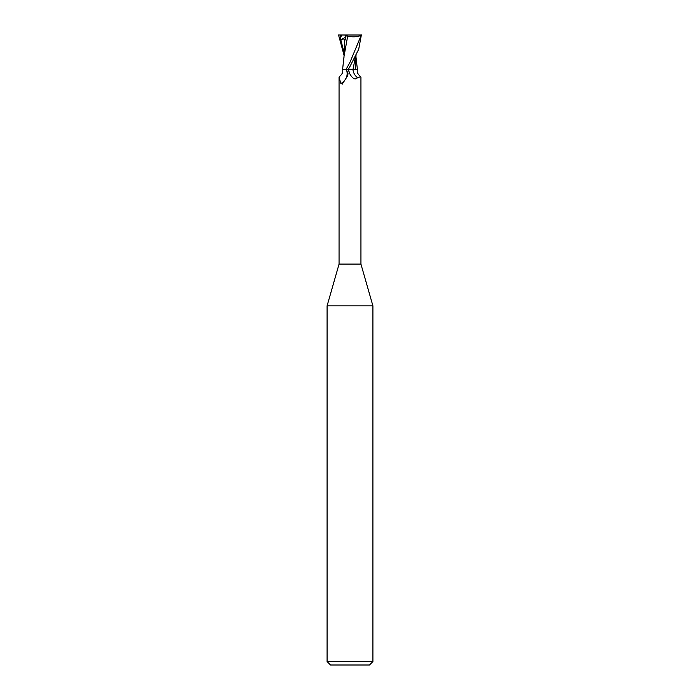 <?xml version="1.0" encoding="UTF-8"?>
<svg xmlns="http://www.w3.org/2000/svg" width="700" height="700" viewBox="0 0 700 700"><rect width="100%" height="100%" fill="white"/><g stroke="black" fill="none" stroke-linecap="round" stroke-linejoin="round"><path stroke-width="1.05" d="M339.062 77.263L339.281 76.72C342.265 74.296 343.35 71.846 342.536 69.361L345.249 69.361L346.649 70.368A11.83 11.13 -7.8 0 1 340.865 83.493L339.062 77.263L339.062 264.092L327.092 305.839L372.908 305.839L372.908 661.561L327.092 661.561L330.531 665L369.469 665L372.908 661.561M339.062 264.092L360.938 264.092L372.908 305.839M345.249 69.361L348.311 69.361L350.079 66.272L348.233 69.37L351.312 69.309M355.574 55.877L353.054 69.309L355.539 69.309L353.045 69.361L355.53 69.361L356.02 54.994M360.938 264.092L360.938 77.263L360.719 76.72L357.507 77.691C355.267 80.071 352.748 78.873 349.947 74.086L348.241 69.361L353.045 69.361M346.649 70.368L347.996 73.579L347.734 75.74L342.186 84.192M342.589 83.886L340.865 83.493M350 74.191L349.947 74.086A17.211 16.196 7.8 0 1 348.486 69.361L348.32 69.361M357.507 77.691A12.469 11.734 7.8 0 1 352.94 69.361L357.464 69.361C356.65 71.846 357.735 74.296 360.719 76.72M345.984 69.361L343.368 69.361M350.079 66.272L358.697 49.271L361.349 35L350 62.239L346.106 69.361M338.082 35L341.565 35L340.655 37.835L340.322 39.988L340.821 39.778C343.123 38.815 344.356 38.824 344.523 39.821L343.971 57.479M344.523 39.804L345.223 39.97L345.249 35.691L347.996 35L361.349 35M343.98 54.994L338.546 35M347.515 36.269C353.832 37.319 358.619 36.846 361.856 34.851M347.646 36.295L344.05 56.201M345.144 35.648L347.935 36.33M341.565 35L347.996 35M340.322 39.988L345.24 37.459M340.55 35L340.655 37.835M340.821 39.778L343.971 52.447M357.385 69.326L356.029 57.479M342.615 69.326L344.076 55.869M327.092 305.839L327.092 661.561"/></g></svg>
